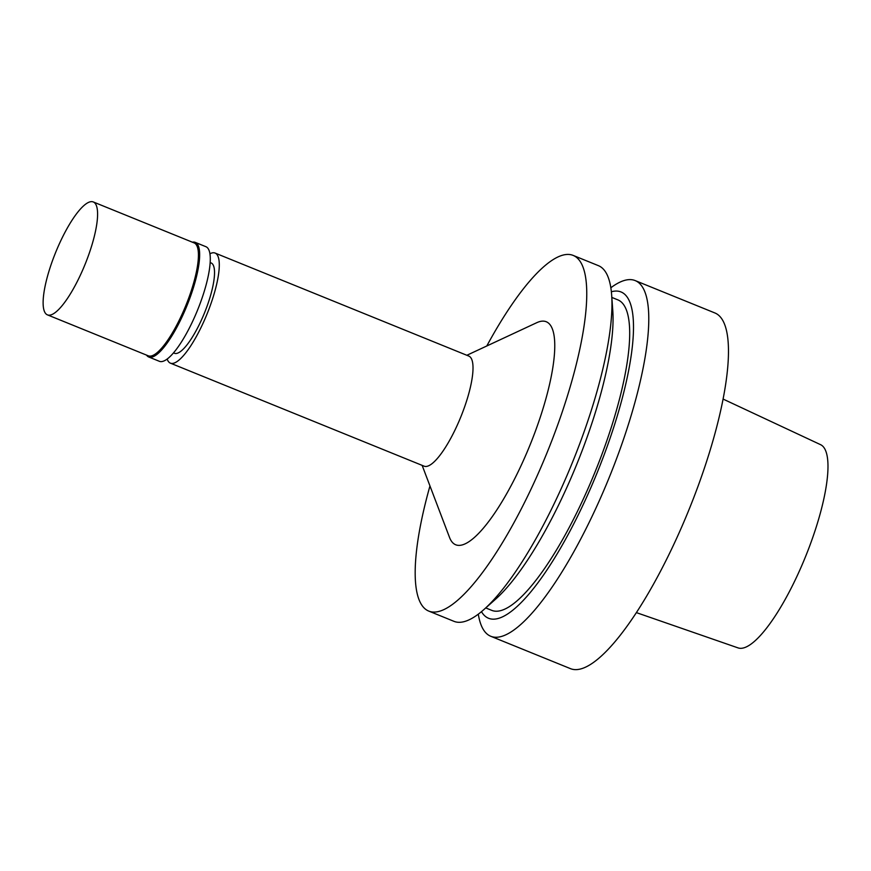 <?xml version="1.0" encoding="UTF-8"?>
<svg xmlns="http://www.w3.org/2000/svg" width="871" height="871" viewBox="0 0 871 871"><rect width="100%" height="100%" fill="white"/><g stroke="black" fill="none" stroke-linecap="round" stroke-linejoin="round"><path stroke-width="1.31" d="M478.31 614.153A191.936 50.006 -67.9 0 0 490.776 636.276L570.472 668.645A191.936 50.006 -67.9 0 0 683.071 523.809A191.936 50.006 -67.9 0 0 714.895 312.961L635.199 280.593A191.936 50.006 -67.9 0 0 610.843 287.768M490.776 636.276A191.936 50.006 -67.9 0 0 603.374 491.451A191.936 50.006 -67.9 0 0 635.199 280.593M481.467 611.66A176.084 45.869 -67.9 0 0 591.845 485.397A176.084 45.869 -67.9 0 0 611.366 291.763M485.746 607.925L491.756 610.364A167.57 43.648 -67.9 0 0 590.048 483.938A167.57 43.648 -67.9 0 0 617.833 299.853L611.823 297.414M429.958 485.953A191.936 50.006 -67.9 0 0 428.761 611.094L453.954 621.328A191.936 50.006 -67.9 0 0 483.971 609.504L495.653 599.117A176.084 45.869 -67.9 0 0 571.409 477.101A176.084 45.869 -67.9 0 0 612.781 310.642L611.66 295.051A191.936 50.006 -67.9 0 0 598.377 265.644L573.183 255.421A191.936 50.006 -67.9 0 0 486.791 345.983M483.971 609.504A191.936 50.006 -67.9 0 0 566.553 476.502A191.936 50.006 -67.9 0 0 611.66 295.051M428.761 611.094A191.936 50.006 -67.9 0 0 541.359 466.268A191.936 50.006 -67.9 0 0 573.183 255.421M422.141 465.364L449.534 537.44A120.34 31.345 -67.9 0 0 526.291 453.954A120.34 31.345 -67.9 0 0 536.721 322.706L466.845 355.281M167.178 359.037A59.413 15.482 -67.9 0 0 170.389 363.153L424.112 466.17A59.413 15.482 -67.9 0 0 458.963 421.346A59.413 15.482 -67.9 0 0 468.816 356.076L215.093 253.058A59.413 15.482 -67.9 0 0 209.922 253.766M636.385 612.618L738.053 647.893A109.681 28.569 -67.9 0 0 802.039 564.996A109.681 28.569 -67.9 0 0 820.569 444.667L723.093 399.07M173.492 352.897L174.407 353.267A48.743 12.695 -67.9 0 0 202.997 316.489A48.743 12.695 -67.9 0 0 211.087 262.933L210.172 262.563M170.389 363.153A59.413 15.482 -67.9 0 0 205.24 318.318A59.413 15.482 -67.9 0 0 215.093 253.058M146.535 355.107A61.852 16.114 -67.9 0 0 148.745 356.99L159.371 361.302A61.852 16.114 -67.9 0 0 195.659 314.638A61.852 16.114 -67.9 0 0 205.915 246.7L195.278 242.378A61.852 16.114 -67.9 0 0 192.382 242.192M148.745 356.99A61.852 16.114 -67.9 0 0 185.022 310.326A61.852 16.114 -67.9 0 0 195.278 242.378M47.437 314.867L148.277 355.814A60.937 15.874 -67.9 0 0 184.021 309.836A60.937 15.874 -67.9 0 0 194.124 242.9L93.284 201.952A60.937 15.874 -67.9 0 0 55.646 252.438A60.937 15.874 -67.9 0 0 47.437 314.867A60.937 15.874 -67.9 0 0 83.181 268.889A60.937 15.874 -67.9 0 0 93.284 201.952"/></g></svg>
